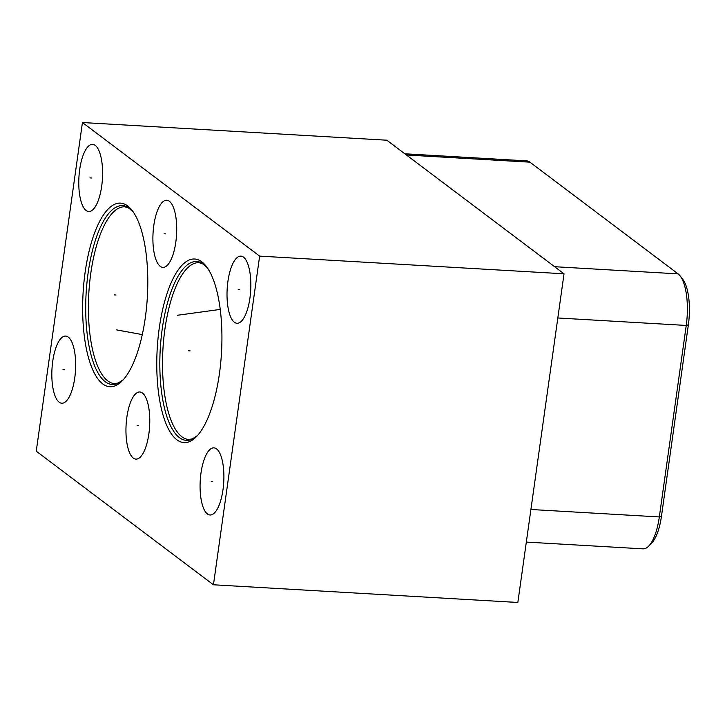 <?xml version="1.0" encoding="UTF-8"?>
<svg xmlns="http://www.w3.org/2000/svg" width="725" height="725" viewBox="0 0 725 725"><rect width="100%" height="100%" fill="white"/><g stroke="black" fill="none" stroke-linecap="round" stroke-linejoin="round"><path stroke-width="1.09" d="M564.032 273.805L386.833 140.215L82.442 122.534L36.25 451.195L213.449 584.785L517.84 602.466L564.032 273.805L259.641 256.115L213.449 584.785M526.332 542.082L642.966 548.852A42.458 14.872 -86.7 0 0 648.694 546.097A42.458 14.872 -86.7 0 0 659.324 516.943L686.24 325.443A42.458 14.872 -86.7 0 0 680.177 275.971A42.458 14.872 -86.7 0 0 678.111 273.878L529.939 162.173A42.458 14.872 -86.7 0 0 526.622 160.868L404.84 153.791M648.694 546.097L651.702 543.016A38.951 13.639 -86.7 0 0 661.454 516.263L688.369 324.764A38.951 13.639 -86.7 0 0 682.814 279.388L680.177 275.971M249.944 298.002A33.631 11.781 93.3 0 1 236.984 323.278A33.631 11.781 93.3 0 1 227.922 281.4A33.631 11.781 93.3 0 1 240.881 256.133A33.631 11.781 93.3 0 1 249.944 298.002M82.442 122.534L259.641 256.115M200.979 473.126A33.631 11.781 93.3 0 1 213.938 447.851A33.631 11.781 93.3 0 1 222.992 489.719A33.631 11.781 93.3 0 1 210.042 514.995A33.631 11.781 93.3 0 1 200.979 473.126M126.857 417.237A33.631 11.781 93.3 0 1 139.816 391.971A33.631 11.781 93.3 0 1 148.87 433.84A33.631 11.781 93.3 0 1 135.91 459.115A33.631 11.781 93.3 0 1 126.857 417.237M52.726 361.358A33.631 11.781 93.3 0 1 65.685 336.083A33.631 11.781 93.3 0 1 74.748 377.961A33.631 11.781 93.3 0 1 61.788 403.227A33.631 11.781 93.3 0 1 52.726 361.358M79.677 169.641A33.631 11.781 93.3 0 1 92.628 144.366A33.631 11.781 93.3 0 1 101.69 186.234A33.631 11.781 93.3 0 1 88.731 211.51A33.631 11.781 93.3 0 1 79.677 169.641M153.8 225.52A33.631 11.781 93.3 0 1 166.759 200.245A33.631 11.781 93.3 0 1 175.812 242.123A33.631 11.781 93.3 0 1 162.853 267.389A33.631 11.781 93.3 0 1 153.8 225.52M159.255 328.144A91.939 32.199 93.3 0 1 206.317 266.401A91.939 32.199 93.3 0 1 219.448 373.52A91.939 32.199 93.3 0 1 196.43 436.658A91.939 32.199 93.3 0 1 164.385 419.313A91.939 32.199 93.3 0 1 159.255 328.144M85.133 272.256A91.939 32.199 93.3 0 1 132.195 210.522A91.939 32.199 93.3 0 1 145.317 317.632A91.939 32.199 93.3 0 1 122.308 380.77A91.939 32.199 93.3 0 1 90.262 363.433A91.939 32.199 93.3 0 1 85.133 272.256M219.929 307.047L219.358 303.277M239.676 289.746L238.19 289.656L239.676 289.746M212.724 481.463L211.247 481.382L212.724 481.463M138.602 425.584L137.125 425.493L138.602 425.584M64.48 369.705L62.993 369.614L64.48 369.705M91.422 177.978L89.936 177.897L91.422 177.978M165.545 233.867L164.067 233.776L165.545 233.867M190.095 350.873L188.609 350.782L190.095 350.873M182.337 314.741L180.86 314.65M177.48 315.257L220.246 309.412M115.964 294.993L114.487 294.903L115.964 294.993M123.685 331.098L122.199 331.008M116.517 329.875L142.299 334.597M661.454 516.263L659.324 516.943L530.908 509.485M197.445 435.562A89.574 31.374 -86.7 0 1 166.913 416.694A89.574 31.374 -86.7 0 1 162.246 328.851A89.574 31.374 93.3 0 1 207.205 267.607L202.493 263.683L199.022 262.695A88.541 31.012 93.3 0 0 164.901 329.241A88.541 31.012 -86.7 0 0 188.754 439.486L192.397 438.879L197.472 435.535M133.101 211.754L128.361 207.803L124.899 206.815A88.541 31.012 93.3 0 0 90.779 273.361A88.541 31.012 -86.7 0 0 114.623 383.607L118.266 382.99L123.35 379.655A89.574 31.374 -86.7 0 1 92.791 360.814A89.574 31.374 -86.7 0 1 88.124 272.972A89.574 31.374 93.3 0 1 133.083 211.718M688.369 324.764L686.24 325.443L557.824 317.985M678.111 273.878L554.625 266.709M529.939 162.173L406.444 154.996"/></g></svg>
